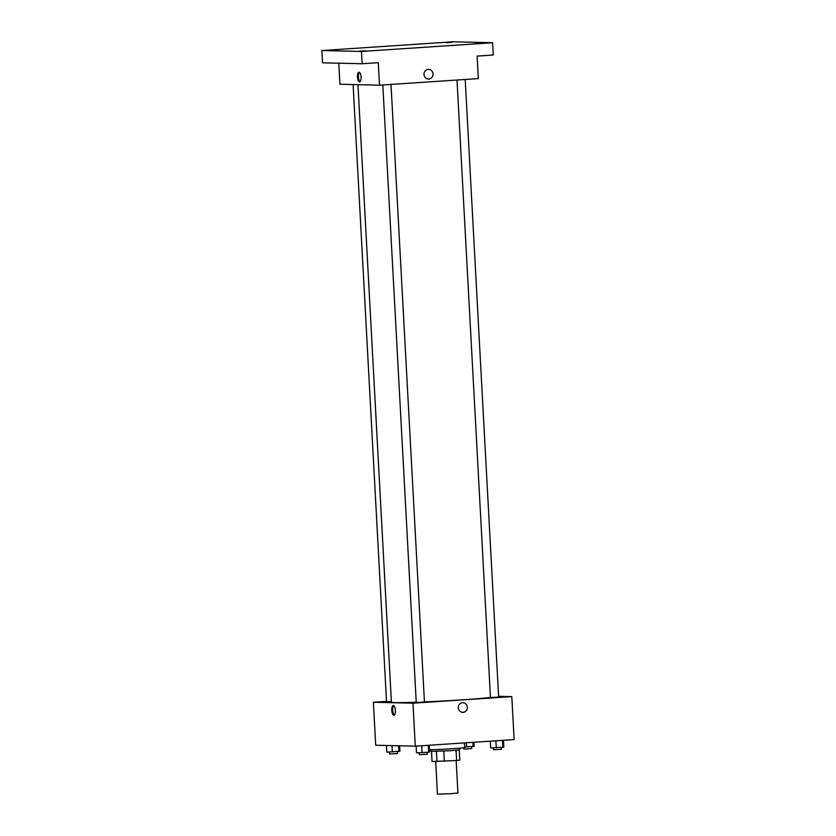 <?xml version="1.0" encoding="UTF-8"?>
<svg xmlns="http://www.w3.org/2000/svg" width="836" height="836" viewBox="0 0 836 836"><rect width="100%" height="100%" fill="white"/><g stroke="black" fill="none" stroke-linecap="round" stroke-linejoin="round"><path stroke-width="1.25" d="M435.692 761.617L437.447 794.116L449.632 793.772L457.929 793.009L456.163 760.551M456.059 750.31L456.613 760.53L459.779 760.123L459.225 749.955M456.613 760.53L432.055 761.523L431.512 751.459M443.801 751.125L444.355 761.345M436.413 751.428L436.967 761.638M459.601 748.178L459.695 749.819L450.688 750.718L431.031 751.365L430.937 749.735M429.526 749.756A19.479 0.606 -3.1 0 0 451.294 748.795A19.479 0.606 -3.1 0 0 464.701 747.488L464.45 742.89M498.601 696.304L511.799 696.607L514.13 739.588L415.293 746.172L375.709 745.231L373.378 702.25L386.514 701.383M511.799 696.607L412.963 703.191L415.293 746.172M458.285 707.873A4.87 4.525 -88.6 0 1 462.914 702.71A4.87 4.525 -88.6 0 1 467.314 707.684A4.87 4.525 -88.6 0 1 458.285 707.873M357.965 84.676L391.405 702.209A51.257 1.588 -3.1 0 0 395.073 702.595A51.257 1.588 -3.1 0 0 416.244 702.23M424.437 701.906A51.257 1.588 -3.1 0 0 490.45 697.412M412.963 703.191L373.378 702.25M457.01 80.026L490.46 697.537L498.643 697.099L465.192 79.472M382.815 84.958L416.255 702.48L424.448 702.031L390.997 84.415M391.373 701.634L386.535 701.77L353.105 84.561M393.328 705.532A4.87 1.797 86.2 0 1 395.397 710.36A4.87 1.797 86.2 0 1 393.913 715.261A4.87 1.797 86.2 0 1 391.791 710.516A4.87 1.797 86.2 0 1 393.265 705.542A4.87 1.797 86.2 0 1 393.328 705.532M394.383 715.052A4.87 1.797 86.2 0 1 392.753 710.454A4.87 1.797 86.2 0 1 393.756 705.678M462.914 702.71L462.914 702.71A4.87 4.525 -88.6 0 1 467.314 707.684A4.87 4.525 -88.6 0 1 462.684 712.439L462.684 712.439M492.603 42.74L361.455 51.466L321.87 50.536L453.018 41.8L492.603 42.74L493.261 55.019L477.105 56.096L478.328 78.605L379.502 85.188L339.918 84.248L338.768 63.191M361.455 51.466L362.124 63.745L322.539 62.815L321.87 50.536M379.502 85.188L378.28 62.669L362.124 63.745M423.988 74.519A4.87 4.525 -88.6 0 1 428.617 69.357A4.87 4.525 -88.6 0 1 433.017 74.331A4.87 4.525 -88.6 0 1 423.988 74.519M359.031 72.178A4.87 1.797 86.2 0 1 361.089 77.006A4.87 1.797 86.2 0 1 359.616 81.897A4.87 1.797 86.2 0 1 357.495 77.163A4.87 1.797 86.2 0 1 358.968 72.178A4.87 1.797 86.2 0 1 359.031 72.178M360.076 81.698A4.87 1.797 86.2 0 1 358.445 77.1A4.87 1.797 86.2 0 1 359.459 72.324M428.617 69.357L428.617 69.357A4.87 4.525 -88.6 0 1 433.017 74.331A4.87 4.525 -88.6 0 1 428.377 79.086L428.377 79.086M451.868 42.458L446.246 42.646L451.868 42.458M335.936 50.181L330.314 50.369L335.936 50.181M365.645 50.881L360.034 51.069L365.645 50.881M481.588 43.169L475.966 43.347L481.588 43.169M399.639 745.796L399.932 751.25L386.765 752.128L386.399 745.482M398.615 745.775L398.918 751.522M392 745.618L392.335 751.961M389.262 752.055L389.66 753.988L397.549 753.508L397.455 751.616M473.907 742.263L474.127 746.308L464.68 747.07M472.894 742.337L473.124 746.579M466.31 742.776L466.54 747.018M463.499 747.771L463.855 749.046L471.755 748.575L471.65 746.684M429.286 745.231L429.652 751.951L428.638 752.222L416.485 752.828L416.119 746.109M428.262 745.304L428.638 752.222M421.678 745.743L422.055 752.661M418.982 752.755L419.379 754.689L427.269 754.218L427.165 752.327M503.481 740.299L503.847 747.018L502.844 747.29L490.68 747.886L490.314 741.177M502.467 740.362L502.844 747.29M495.884 740.8L496.26 747.729M493.177 747.812L493.574 749.756L501.475 749.275L501.37 747.384"/></g></svg>
